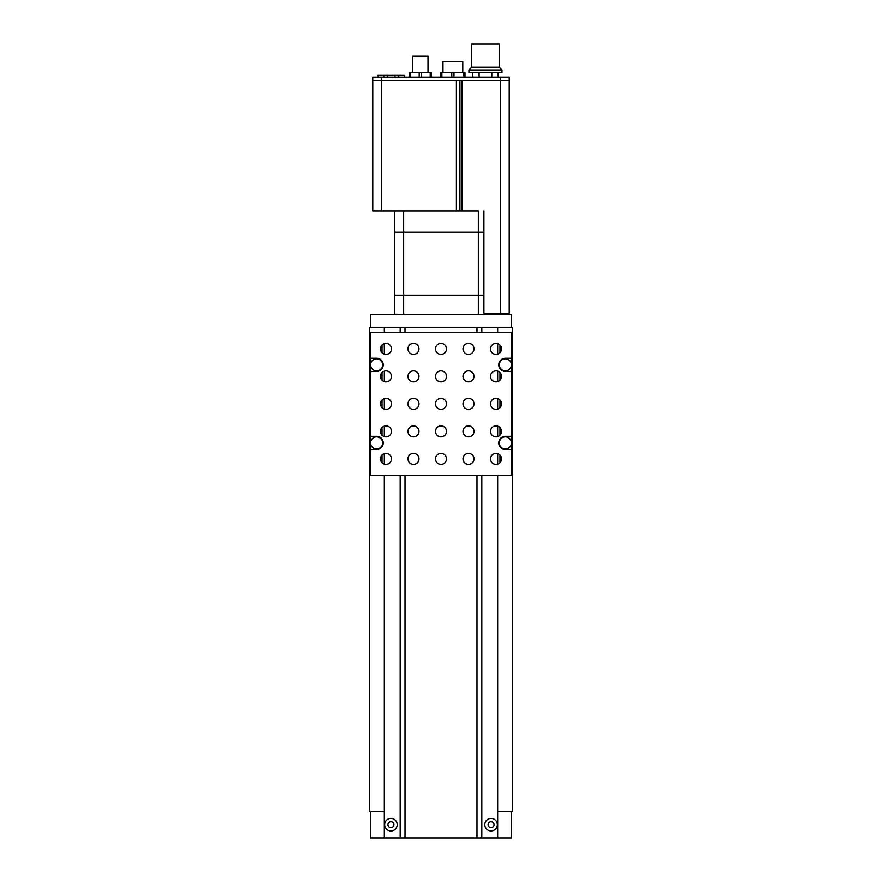 <?xml version="1.0" encoding="UTF-8"?>
<svg xmlns="http://www.w3.org/2000/svg" width="882" height="882" viewBox="0 0 882 882"><rect width="100%" height="100%" fill="white"/><g stroke="black" fill="none" stroke-linecap="round" stroke-linejoin="round"><path stroke-width="1.32" d="M497.646 475.376L497.646 837.9L511.395 837.9L511.395 811.506L512.497 811.506L512.497 327.542L369.503 327.542L369.503 811.506L384.354 811.506M384.354 475.376L384.354 837.9L370.605 837.9L370.605 811.506M511.395 811.506L497.646 811.506M384.354 327.542L384.354 332.382M384.354 343.638L384.354 354.134M384.354 371.135L384.354 381.63M384.354 398.631L384.354 409.127M384.354 426.127L384.354 436.623M384.354 453.624L384.354 464.119M400.196 475.376L400.196 837.9L384.354 837.9M400.196 327.542L400.196 332.382M405.036 475.376L405.036 837.9L400.196 837.9M405.036 327.542L405.036 332.382M476.964 475.376L476.964 837.9L405.036 837.9M476.964 327.542L476.964 332.382M481.804 475.376L481.804 837.9L476.964 837.9M481.804 327.542L481.804 332.382M497.646 837.9L481.804 837.9M497.646 327.542L497.646 332.382M497.646 343.638L497.646 354.134M497.646 371.135L497.646 381.63M497.646 398.631L497.646 409.127M497.646 426.127L497.646 436.623M497.646 453.624L497.646 464.119M491.042 818.43A6.273 6.273 0 0 1 497.316 824.703A6.273 6.273 0 0 1 491.042 830.965A6.273 6.273 0 0 1 484.78 824.703A6.273 6.273 0 0 1 491.042 818.43A6.273 6.273 0 0 0 484.78 824.703A6.273 6.273 0 0 0 491.042 830.965M511.395 327.542L511.395 314.345L370.605 314.345L370.605 327.542M390.958 818.43A6.273 6.273 0 0 1 397.22 824.703A6.273 6.273 0 0 1 390.958 830.965A6.273 6.273 0 0 1 384.684 824.703A6.273 6.273 0 0 1 390.958 818.43A6.273 6.273 0 0 0 384.684 824.703A6.273 6.273 0 0 0 390.958 830.965M511.395 449.522L505.342 449.522A6.604 6.604 0 0 1 498.749 442.929A6.604 6.604 0 0 1 505.342 436.325L511.395 436.325L511.395 442.929A6.053 6.053 0 0 0 505.342 436.877A6.053 6.053 0 0 0 499.3 442.929A6.053 6.053 0 0 0 505.342 448.971A6.053 6.053 0 0 0 511.395 442.929L511.395 475.376L370.605 475.376L370.605 442.929A6.053 6.053 0 0 0 376.658 448.971A6.053 6.053 0 0 0 382.7 442.929A6.053 6.053 0 0 0 376.658 436.877A6.053 6.053 0 0 0 370.605 442.929L370.605 364.828A6.053 6.053 0 0 0 376.658 370.881A6.053 6.053 0 0 0 382.7 364.828A6.053 6.053 0 0 0 376.658 358.787A6.053 6.053 0 0 0 370.605 364.828L370.605 332.382L511.395 332.382L511.395 371.432L505.342 371.432A6.604 6.604 0 0 1 498.749 364.828A6.604 6.604 0 0 1 505.342 358.235L511.395 358.235M499.3 364.828A6.053 6.053 0 0 0 505.342 370.881A6.053 6.053 0 0 0 511.395 364.828A6.053 6.053 0 0 0 505.342 358.787A6.053 6.053 0 0 0 499.3 364.828M495.993 453.37A5.501 5.501 0 0 0 490.491 458.872A5.501 5.501 0 0 0 495.993 464.373A5.501 5.501 0 0 0 501.494 458.872A5.501 5.501 0 0 0 495.993 453.37M468.496 453.37A5.501 5.501 0 0 0 462.995 458.872A5.501 5.501 0 0 0 468.496 464.373A5.501 5.501 0 0 0 473.998 458.872A5.501 5.501 0 0 0 468.496 453.37M441 453.37A5.501 5.501 0 0 0 435.499 458.872A5.501 5.501 0 0 0 441 464.373A5.501 5.501 0 0 0 446.501 458.872A5.501 5.501 0 0 0 441 453.37M413.504 453.37A5.501 5.501 0 0 0 408.002 458.872A5.501 5.501 0 0 0 413.504 464.373A5.501 5.501 0 0 0 419.005 458.872A5.501 5.501 0 0 0 413.504 453.37M382.049 455.057A5.501 5.501 0 0 0 382.049 462.686L382.049 455.057M386.007 453.37A5.501 5.501 0 0 0 380.506 458.872A5.501 5.501 0 0 0 386.007 464.373A5.501 5.501 0 0 0 391.509 458.872A5.501 5.501 0 0 0 386.007 453.37M468.496 425.874A5.501 5.501 0 0 0 462.995 431.375A5.501 5.501 0 0 0 468.496 436.877A5.501 5.501 0 0 0 473.998 431.375A5.501 5.501 0 0 0 468.496 425.874M441 425.874A5.501 5.501 0 0 0 435.499 431.375A5.501 5.501 0 0 0 441 436.877A5.501 5.501 0 0 0 446.501 431.375A5.501 5.501 0 0 0 441 425.874M413.504 425.874A5.501 5.501 0 0 0 408.002 431.375A5.501 5.501 0 0 0 413.504 436.877A5.501 5.501 0 0 0 419.005 431.375A5.501 5.501 0 0 0 413.504 425.874M382.049 427.561A5.501 5.501 0 0 0 382.049 435.19L382.049 427.561M386.007 425.874A5.501 5.501 0 0 0 380.506 431.375A5.501 5.501 0 0 0 386.007 436.877A5.501 5.501 0 0 0 391.509 431.375A5.501 5.501 0 0 0 386.007 425.874M468.496 398.377A5.501 5.501 0 0 0 462.995 403.879A5.501 5.501 0 0 0 468.496 409.38A5.501 5.501 0 0 0 473.998 403.879A5.501 5.501 0 0 0 468.496 398.377M441 398.377A5.501 5.501 0 0 0 435.499 403.879A5.501 5.501 0 0 0 441 409.38A5.501 5.501 0 0 0 446.501 403.879A5.501 5.501 0 0 0 441 398.377M413.504 398.377A5.501 5.501 0 0 0 408.002 403.879A5.501 5.501 0 0 0 413.504 409.38A5.501 5.501 0 0 0 419.005 403.879A5.501 5.501 0 0 0 413.504 398.377M382.049 400.064A5.501 5.501 0 0 0 382.049 407.693L382.049 400.064M386.007 398.377A5.501 5.501 0 0 0 380.506 403.879A5.501 5.501 0 0 0 386.007 409.38A5.501 5.501 0 0 0 391.509 403.879A5.501 5.501 0 0 0 386.007 398.377M468.496 370.881A5.501 5.501 0 0 0 462.995 376.382A5.501 5.501 0 0 0 468.496 381.884A5.501 5.501 0 0 0 473.998 376.382A5.501 5.501 0 0 0 468.496 370.881M441 370.881A5.501 5.501 0 0 0 435.499 376.382A5.501 5.501 0 0 0 441 381.884A5.501 5.501 0 0 0 446.501 376.382A5.501 5.501 0 0 0 441 370.881M413.504 370.881A5.501 5.501 0 0 0 408.002 376.382A5.501 5.501 0 0 0 413.504 381.884A5.501 5.501 0 0 0 419.005 376.382A5.501 5.501 0 0 0 413.504 370.881M382.049 372.568A5.501 5.501 0 0 0 382.049 380.197L382.049 372.568M386.007 370.881A5.501 5.501 0 0 0 380.506 376.382A5.501 5.501 0 0 0 386.007 381.884A5.501 5.501 0 0 0 391.509 376.382A5.501 5.501 0 0 0 386.007 370.881M468.496 343.385A5.501 5.501 0 0 0 462.995 348.886A5.501 5.501 0 0 0 468.496 354.388A5.501 5.501 0 0 0 473.998 348.886A5.501 5.501 0 0 0 468.496 343.385M441 343.385A5.501 5.501 0 0 0 435.499 348.886A5.501 5.501 0 0 0 441 354.388A5.501 5.501 0 0 0 446.501 348.886A5.501 5.501 0 0 0 441 343.385M413.504 343.385A5.501 5.501 0 0 0 408.002 348.886A5.501 5.501 0 0 0 413.504 354.388A5.501 5.501 0 0 0 419.005 348.886A5.501 5.501 0 0 0 413.504 343.385M382.049 345.071A5.501 5.501 0 0 0 382.049 352.701L382.049 345.071M386.007 343.385A5.501 5.501 0 0 0 380.506 348.886A5.501 5.501 0 0 0 386.007 354.388A5.501 5.501 0 0 0 391.509 348.886A5.501 5.501 0 0 0 386.007 343.385M495.993 425.874A5.501 5.501 0 0 0 490.491 431.375A5.501 5.501 0 0 0 495.993 436.877A5.501 5.501 0 0 0 501.494 431.375A5.501 5.501 0 0 0 495.993 425.874M495.993 398.377A5.501 5.501 0 0 0 490.491 403.879A5.501 5.501 0 0 0 495.993 409.38A5.501 5.501 0 0 0 501.494 403.879A5.501 5.501 0 0 0 495.993 398.377M495.993 370.881A5.501 5.501 0 0 0 490.491 376.382A5.501 5.501 0 0 0 495.993 381.884A5.501 5.501 0 0 0 501.494 376.382A5.501 5.501 0 0 0 495.993 370.881M495.993 343.385A5.501 5.501 0 0 0 490.491 348.886A5.501 5.501 0 0 0 495.993 354.388A5.501 5.501 0 0 0 501.494 348.886A5.501 5.501 0 0 0 495.993 343.385M499.951 462.686L499.951 455.057A5.501 5.501 0 0 1 499.951 462.686M499.951 435.19L499.951 427.561A5.501 5.501 0 0 1 499.951 435.19M499.951 407.693L499.951 400.064A5.501 5.501 0 0 1 499.951 407.693M499.951 380.197L499.951 372.568A5.501 5.501 0 0 1 499.951 380.197M499.951 352.701L499.951 345.071A5.501 5.501 0 0 1 499.951 352.701M370.605 371.432L376.658 371.432A6.604 6.604 0 0 0 383.251 364.828A6.604 6.604 0 0 0 376.658 358.235L370.605 358.235M370.605 449.522L376.658 449.522A6.604 6.604 0 0 0 383.251 442.929A6.604 6.604 0 0 0 376.658 436.325L370.605 436.325M511.395 436.325L511.395 371.432M394.805 210.952L394.805 314.345M478.331 314.345L478.331 295.205L403.669 295.205L483.898 295.205L478.331 295.205L478.331 232.297L483.898 232.297L403.669 232.297L478.331 232.297L478.331 210.952L403.669 210.952L403.669 232.297L394.805 232.297L403.669 232.297L403.669 295.205L394.805 295.205L403.669 295.205L403.669 314.345M478.331 210.952L461.903 210.952L461.903 80.615L500.392 80.615L500.392 313.353L483.898 313.353L483.898 210.952M381.608 210.952L456.402 210.952L456.402 80.615L381.608 80.615L381.608 210.952L372.81 210.952L372.81 80.615L509.19 80.615L509.19 313.353L500.392 313.353M459.919 80.615L459.919 210.952M387.496 77.098L387.705 75.334L404.485 75.334L404.485 77.098M384.078 77.098L383.857 75.334L378.08 75.334L378.08 77.098M395.07 77.098L394.86 75.334M398.488 77.098L398.708 75.334M383.857 75.334L387.705 75.334M409.325 77.098L409.325 72.699L431.32 72.699L431.32 77.098M430.218 72.699L430.218 77.098M410.428 72.699L410.428 77.098M419.226 72.699L419.226 77.098M421.42 72.699L421.42 77.098M412.622 72.699L412.622 56.194L428.024 56.194L428.024 72.699M440.78 77.098L440.78 72.699L464.979 72.699L464.979 77.098M453.976 72.699L453.976 77.098M451.782 72.699L451.782 77.098M463.877 72.699L463.877 77.098M441.882 72.699L441.882 77.098M462.774 72.699L462.774 61.696L442.985 61.696L442.985 72.699M501.935 69.943L468.937 69.943L468.937 72.699L501.935 72.699L501.935 69.943L499.19 67.197L471.683 67.197L468.937 69.943M499.19 67.197L499.19 44.1L471.683 44.1L471.683 67.197M498.132 72.699L498.132 77.098M472.741 72.699L472.741 77.098M491.781 72.699L491.781 77.098M479.08 72.699L479.08 77.098M487.195 313.353L487.195 314.345M381.608 77.098L372.81 77.098L372.81 80.615L381.608 80.615L381.608 77.098L500.392 77.098L500.392 80.615L509.19 80.615L509.19 77.098L500.392 77.098M491.042 827.669A2.966 2.966 0 0 0 494.019 824.703A2.966 2.966 0 0 0 491.042 821.726A2.966 2.966 0 0 0 488.077 824.703A2.966 2.966 0 0 0 491.042 827.669M390.958 827.669A2.966 2.966 0 0 0 393.923 824.703A2.966 2.966 0 0 0 390.958 821.726A2.966 2.966 0 0 0 387.981 824.703A2.966 2.966 0 0 0 390.958 827.669"/></g></svg>
